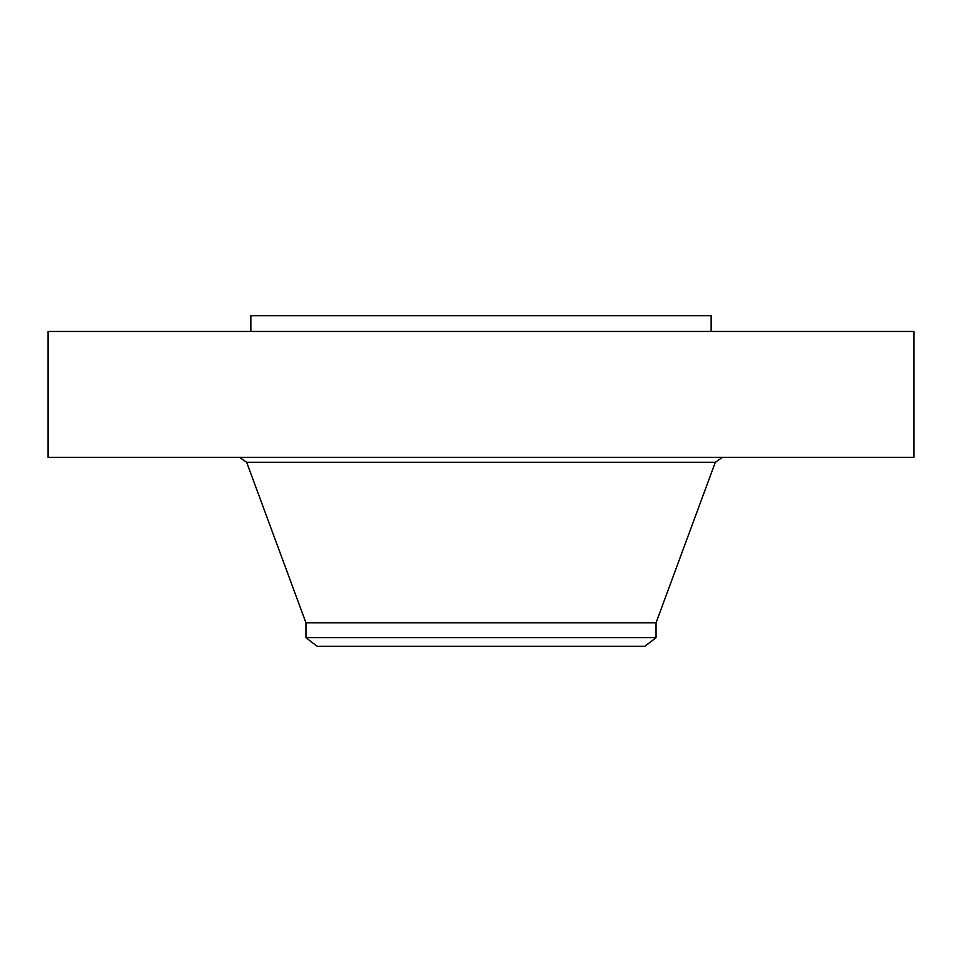<?xml version="1.0" encoding="UTF-8"?>
<svg xmlns="http://www.w3.org/2000/svg" width="962" height="962" viewBox="0 0 962 962"><rect width="100%" height="100%" fill="white"/><g stroke="black" fill="none" stroke-linecap="round" stroke-linejoin="round"><path stroke-width="1.44" d="M48.1 331.457L913.9 331.457L913.9 457.383L48.1 457.383L48.1 331.457M305.952 637.698L656.048 637.698L644.853 646.284L317.147 646.284L305.952 637.698L305.952 622.823L656.048 622.823L715.307 462.325L722.39 457.383M250.854 331.457L250.854 315.716L711.146 315.716L711.146 331.457M305.952 622.823L246.693 462.325L715.307 462.325M246.693 462.325L239.61 457.383M656.048 637.698L656.048 622.823"/></g></svg>
